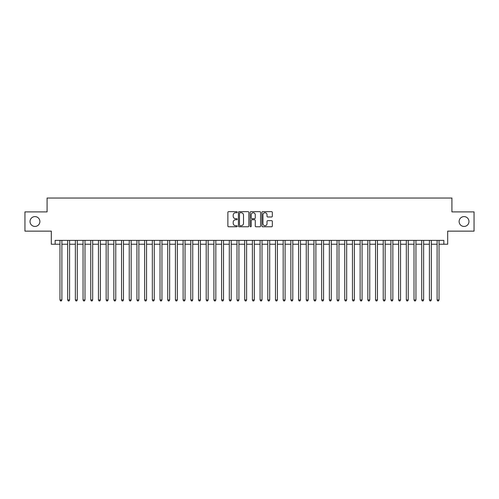 <?xml version="1.0" encoding="UTF-8"?>
<svg xmlns="http://www.w3.org/2000/svg" width="499" height="499" viewBox="0 0 499 499"><rect width="100%" height="100%" fill="white"/><g stroke="black" fill="none" stroke-linecap="round" stroke-linejoin="round"><path stroke-width="0.75" d="M237.187 212.187A0.53 0.53 0 0 0 236.657 211.657L228.629 211.657A0.755 0.755 0 0 0 227.875 212.412L227.875 226.016A0.755 0.755 0 0 0 228.629 226.771L236.657 226.771A0.53 0.53 0 0 0 237.187 226.24A0.53 0.53 0 0 0 236.657 225.71L235.615 225.71A2.42 2.42 0 0 1 233.201 223.296L233.201 222.161A2.42 2.42 0 0 1 235.615 219.741L236.657 219.741A0.53 0.53 0 0 0 237.187 219.211A0.53 0.53 0 0 0 236.657 218.687L235.615 218.687A2.42 2.42 0 0 1 233.201 216.267L233.201 215.131A2.42 2.42 0 0 1 235.615 212.717L236.657 212.717A0.53 0.53 0 0 0 237.187 212.187M459.117 221.525A4.928 4.928 0 0 0 464.045 226.446A4.928 4.928 0 0 0 468.973 221.525A4.928 4.928 0 0 0 464.045 216.597A4.928 4.928 0 0 0 459.117 221.525M30.027 221.525A4.928 4.928 0 0 0 34.955 226.446A4.928 4.928 0 0 0 39.883 221.525A4.928 4.928 0 0 0 34.955 216.597A4.928 4.928 0 0 0 30.027 221.525M271.581 216.984A0.755 0.755 0 0 0 272.335 216.229L272.335 212.412A0.755 0.755 0 0 0 271.581 211.657L262.661 211.657A0.755 0.755 0 0 0 261.906 212.412L261.906 226.016A0.755 0.755 0 0 0 262.661 226.771L271.581 226.771A0.755 0.755 0 0 0 272.335 226.016L272.335 221.406A0.755 0.755 0 0 0 271.581 220.652L267.763 220.652A0.755 0.755 0 0 0 267.009 221.406L267.009 223.689A2.021 2.021 0 0 1 264.988 225.71A2.021 2.021 0 0 1 262.967 223.689L262.967 214.738A2.021 2.021 0 0 1 264.988 212.717A2.021 2.021 0 0 1 267.009 214.738L267.009 216.229A0.755 0.755 0 0 0 267.763 216.984L271.581 216.984M55.158 244.229L55.158 240.381L443.842 240.381L443.842 244.229L447.69 244.229L447.69 231.143L474.05 231.143L474.05 211.9L451.919 211.9L451.919 198.047L47.081 198.047L47.081 211.9L24.95 211.9L24.95 231.143L51.31 231.143L51.31 244.229L59.967 244.229M248.839 212.412A0.755 0.755 0 0 0 248.084 211.657L239.171 211.657A0.755 0.755 0 0 0 238.416 212.412L238.416 226.016A0.755 0.755 0 0 0 239.171 226.771L248.084 226.771A0.755 0.755 0 0 0 248.839 226.016L248.839 212.412M250.916 211.657L259.829 211.657A0.755 0.755 0 0 1 260.584 212.412L260.584 226.016A0.755 0.755 0 0 1 259.829 226.771L256.018 226.771A0.755 0.755 0 0 1 255.263 226.016L255.263 220.496A0.755 0.755 0 0 0 254.502 219.741L251.976 219.741A0.755 0.755 0 0 0 251.222 220.496L251.222 226.24A0.53 0.53 0 0 1 250.691 226.771A0.53 0.53 0 0 1 250.161 226.24L250.161 212.412A0.755 0.755 0 0 1 250.916 211.657M61.895 244.229L67.664 244.229M69.592 244.229L75.361 244.229M77.289 244.229L83.059 244.229M84.986 244.229L90.756 244.229M92.683 244.229L98.453 244.229M100.38 244.229L106.15 244.229M108.071 244.229L113.847 244.229M115.768 244.229L121.544 244.229M123.465 244.229L129.241 244.229M131.162 244.229L136.938 244.229M138.859 244.229L144.635 244.229M146.556 244.229L152.332 244.229M154.253 244.229L160.029 244.229M161.95 244.229L167.72 244.229M169.648 244.229L175.417 244.229M177.345 244.229L183.114 244.229M185.042 244.229L190.811 244.229M192.739 244.229L198.508 244.229M200.436 244.229L206.206 244.229M208.133 244.229L213.903 244.229M215.83 244.229L221.6 244.229M223.521 244.229L229.297 244.229M231.218 244.229L236.994 244.229M238.915 244.229L244.691 244.229M246.612 244.229L252.388 244.229M254.309 244.229L260.085 244.229M262.006 244.229L267.782 244.229M269.703 244.229L275.479 244.229M277.4 244.229L283.17 244.229M285.097 244.229L290.867 244.229M292.794 244.229L298.564 244.229M300.492 244.229L306.261 244.229M308.189 244.229L313.958 244.229M315.886 244.229L321.655 244.229M323.583 244.229L329.352 244.229M331.28 244.229L337.05 244.229M338.971 244.229L344.747 244.229M346.668 244.229L352.444 244.229M354.365 244.229L360.141 244.229M362.062 244.229L367.838 244.229M369.759 244.229L375.535 244.229M377.456 244.229L383.232 244.229M385.153 244.229L390.929 244.229M392.85 244.229L398.62 244.229M400.547 244.229L406.317 244.229M408.244 244.229L414.014 244.229M415.941 244.229L421.711 244.229M423.639 244.229L429.408 244.229M431.336 244.229L437.105 244.229M439.033 244.229L443.842 244.229M240 212.717A0.53 0.53 0 0 0 239.47 213.248L239.47 225.18A0.53 0.53 0 0 0 240 225.71L241.098 225.71A2.42 2.42 0 0 0 243.512 223.296L243.512 215.131A2.42 2.42 0 0 0 241.098 212.717L240 212.717M255.263 214.776A2.021 2.021 0 0 0 253.243 212.755A2.021 2.021 0 0 0 251.222 214.776L251.222 217.932A0.755 0.755 0 0 0 251.976 218.687L254.502 218.687A0.755 0.755 0 0 0 255.263 217.932L255.263 214.776M61.895 240.381L61.895 299.949L59.967 299.949L59.967 240.381M61.895 299.949L61.315 300.953L60.547 300.953L59.967 299.949M69.592 240.381L69.592 299.949L67.664 299.949L67.664 240.381M69.592 299.949L69.012 300.953L68.244 300.953L67.664 299.949M77.289 240.381L77.289 299.949L75.361 299.949L75.361 240.381M77.289 299.949L76.709 300.953L75.942 300.953L75.361 299.949M84.986 240.381L84.986 299.949L83.059 299.949L83.059 240.381M84.986 299.949L84.406 300.953L83.639 300.953L83.059 299.949M92.683 240.381L92.683 299.949L90.756 299.949L90.756 240.381M92.683 299.949L92.103 300.953L91.336 300.953L90.756 299.949M100.38 240.381L100.38 299.949L98.453 299.949L98.453 240.381M100.38 299.949L99.8 300.953L99.033 300.953L98.453 299.949M108.071 240.381L108.071 299.949L106.15 299.949L106.15 240.381M108.071 299.949L107.497 300.953L106.73 300.953L106.15 299.949M115.768 240.381L115.768 299.949L113.847 299.949L113.847 240.381M115.768 299.949L115.194 300.953L114.421 300.953L113.847 299.949M123.465 240.381L123.465 299.949L121.544 299.949L121.544 240.381M123.465 299.949L122.891 300.953L122.118 300.953L121.544 299.949M131.162 240.381L131.162 299.949L129.241 299.949L129.241 240.381M131.162 299.949L130.588 300.953L129.815 300.953L129.241 299.949M138.859 240.381L138.859 299.949L136.938 299.949L136.938 240.381M138.859 299.949L138.285 300.953L137.512 300.953L136.938 299.949M146.556 240.381L146.556 299.949L144.635 299.949L144.635 240.381M146.556 299.949L145.982 300.953L145.209 300.953L144.635 299.949M154.253 240.381L154.253 299.949L152.332 299.949L152.332 240.381M154.253 299.949L153.68 300.953L152.906 300.953L152.332 299.949M161.95 240.381L161.95 299.949L160.029 299.949L160.029 240.381M161.95 299.949L161.37 300.953L160.603 300.953L160.029 299.949M169.648 240.381L169.648 299.949L167.72 299.949L167.72 240.381M169.648 299.949L169.067 300.953L168.3 300.953L167.72 299.949M177.345 240.381L177.345 299.949L175.417 299.949L175.417 240.381M177.345 299.949L176.765 300.953L175.997 300.953L175.417 299.949M185.042 240.381L185.042 299.949L183.114 299.949L183.114 240.381M185.042 299.949L184.462 300.953L183.694 300.953L183.114 299.949M192.739 240.381L192.739 299.949L190.811 299.949L190.811 240.381M192.739 299.949L192.159 300.953L191.391 300.953L190.811 299.949M200.436 240.381L200.436 299.949L198.508 299.949L198.508 240.381M200.436 299.949L199.856 300.953L199.089 300.953L198.508 299.949M208.133 240.381L208.133 299.949L206.206 299.949L206.206 240.381M208.133 299.949L207.553 300.953L206.786 300.953L206.206 299.949M215.83 240.381L215.83 299.949L213.903 299.949L213.903 240.381M215.83 299.949L215.25 300.953L214.483 300.953L213.903 299.949M223.521 240.381L223.521 299.949L221.6 299.949L221.6 240.381M223.521 299.949L222.947 300.953L222.18 300.953L221.6 299.949M231.218 240.381L231.218 299.949L229.297 299.949L229.297 240.381M231.218 299.949L230.644 300.953L229.871 300.953L229.297 299.949M238.915 240.381L238.915 299.949L236.994 299.949L236.994 240.381M238.915 299.949L238.341 300.953L237.568 300.953L236.994 299.949M246.612 240.381L246.612 299.949L244.691 299.949L244.691 240.381M246.612 299.949L246.038 300.953L245.265 300.953L244.691 299.949M254.309 240.381L254.309 299.949L252.388 299.949L252.388 240.381M254.309 299.949L253.735 300.953L252.962 300.953L252.388 299.949M262.006 240.381L262.006 299.949L260.085 299.949L260.085 240.381M262.006 299.949L261.432 300.953L260.659 300.953L260.085 299.949M269.703 240.381L269.703 299.949L267.782 299.949L267.782 240.381M269.703 299.949L269.129 300.953L268.356 300.953L267.782 299.949M277.4 240.381L277.4 299.949L275.479 299.949L275.479 240.381M277.4 299.949L276.82 300.953L276.053 300.953L275.479 299.949M285.097 240.381L285.097 299.949L283.17 299.949L283.17 240.381M285.097 299.949L284.517 300.953L283.75 300.953L283.17 299.949M292.794 240.381L292.794 299.949L290.867 299.949L290.867 240.381M292.794 299.949L292.214 300.953L291.447 300.953L290.867 299.949M300.492 240.381L300.492 299.949L298.564 299.949L298.564 240.381M300.492 299.949L299.911 300.953L299.144 300.953L298.564 299.949M308.189 240.381L308.189 299.949L306.261 299.949L306.261 240.381M308.189 299.949L307.609 300.953L306.841 300.953L306.261 299.949M315.886 240.381L315.886 299.949L313.958 299.949L313.958 240.381M315.886 299.949L315.306 300.953L314.538 300.953L313.958 299.949M323.583 240.381L323.583 299.949L321.655 299.949L321.655 240.381M323.583 299.949L323.003 300.953L322.235 300.953L321.655 299.949M331.28 240.381L331.28 299.949L329.352 299.949L329.352 240.381M331.28 299.949L330.7 300.953L329.933 300.953L329.352 299.949M338.971 240.381L338.971 299.949L337.05 299.949L337.05 240.381M338.971 299.949L338.397 300.953L337.63 300.953L337.05 299.949M346.668 240.381L346.668 299.949L344.747 299.949L344.747 240.381M346.668 299.949L346.094 300.953L345.32 300.953L344.747 299.949M354.365 240.381L354.365 299.949L352.444 299.949L352.444 240.381M354.365 299.949L353.791 300.953L353.018 300.953L352.444 299.949M362.062 240.381L362.062 299.949L360.141 299.949L360.141 240.381M362.062 299.949L361.488 300.953L360.715 300.953L360.141 299.949M369.759 240.381L369.759 299.949L367.838 299.949L367.838 240.381M369.759 299.949L369.185 300.953L368.412 300.953L367.838 299.949M377.456 240.381L377.456 299.949L375.535 299.949L375.535 240.381M377.456 299.949L376.882 300.953L376.109 300.953L375.535 299.949M385.153 240.381L385.153 299.949L383.232 299.949L383.232 240.381M385.153 299.949L384.579 300.953L383.806 300.953L383.232 299.949M392.85 240.381L392.85 299.949L390.929 299.949L390.929 240.381M392.85 299.949L392.27 300.953L391.503 300.953L390.929 299.949M400.547 240.381L400.547 299.949L398.62 299.949L398.62 240.381M400.547 299.949L399.967 300.953L399.2 300.953L398.62 299.949M408.244 240.381L408.244 299.949L406.317 299.949L406.317 240.381M408.244 299.949L407.664 300.953L406.897 300.953L406.317 299.949M415.941 240.381L415.941 299.949L414.014 299.949L414.014 240.381M415.941 299.949L415.361 300.953L414.594 300.953L414.014 299.949M423.639 240.381L423.639 299.949L421.711 299.949L421.711 240.381M423.639 299.949L423.058 300.953L422.291 300.953L421.711 299.949M431.336 240.381L431.336 299.949L429.408 299.949L429.408 240.381M431.336 299.949L430.756 300.953L429.988 300.953L429.408 299.949M439.033 240.381L439.033 299.949L437.105 299.949L437.105 240.381M439.033 299.949L438.453 300.953L437.685 300.953L437.105 299.949"/></g></svg>
